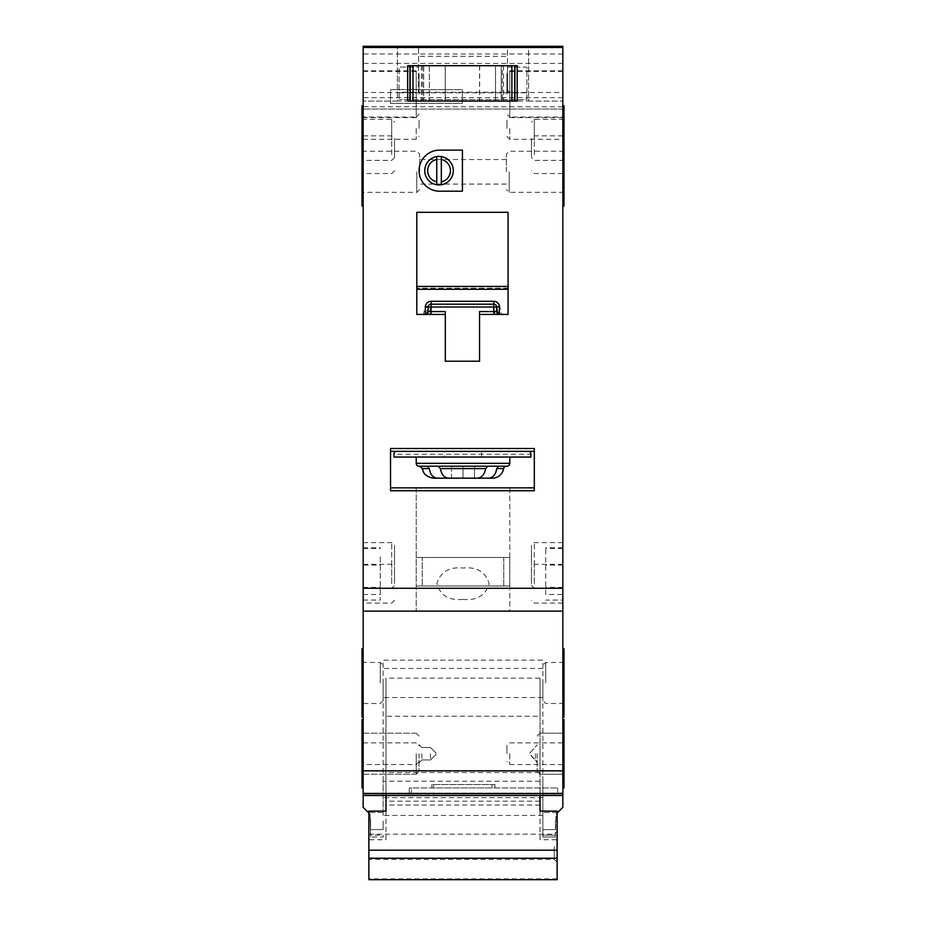 <?xml version="1.0" encoding="UTF-8"?>
<svg xmlns="http://www.w3.org/2000/svg" width="926" height="926" viewBox="0 0 926 926"><rect width="100%" height="100%" fill="white"/><g stroke="black" fill="none" stroke-linecap="round" stroke-linejoin="round"><path stroke-width="0.69" stroke-dasharray="4.63 3.47" d="M557.128 846.746L557.128 862.152L557.128 846.746M554.28 846.746L554.28 859.305L554.28 846.746M368.872 846.746L368.872 859.305L368.872 846.746M557.128 879.7L557.128 839.755L540.02 839.755L540.02 678.121L385.98 678.121L385.98 795.503M368.872 879.7L368.872 839.755L385.98 839.755L385.98 678.121M557.128 878.843L368.872 878.843M540.02 801.175L385.98 801.175M540.02 678.121L540.02 716.238L385.98 716.238M540.02 716.238L540.02 772.527L385.98 772.527M540.02 772.527L540.02 795.503M540.02 839.755L540.02 811.107M385.98 839.755L385.98 811.107M368.872 811.107L368.872 839.755M557.128 811.107L557.128 839.755M509.786 557.475L416.214 557.475L416.214 585.996L509.786 585.996L416.214 585.996L509.786 585.996L416.214 585.996L416.214 557.475L509.786 557.475L509.786 585.996L509.786 557.475L416.214 557.475L509.786 557.475M503.779 557.475L503.779 585.996L422.221 585.996L503.779 585.996L422.221 585.996L503.779 585.996L503.779 557.475L422.221 557.475L422.221 585.996L422.221 557.475L503.779 557.475M445.313 101.073L409.94 101.073L445.313 101.073L445.313 65.7L409.94 65.7L409.94 101.073L514.914 101.073L479.541 101.073L514.914 101.073L514.914 65.7L502.367 65.7L502.367 101.073M502.367 65.7L445.313 65.7M407.66 65.7L517.194 65.7L517.194 101.073L407.66 101.073L517.194 101.073L517.194 65.7L407.66 65.7L407.66 101.073L407.66 65.7M501.221 65.7L495.514 65.7L501.221 65.7L501.221 101.073L495.514 101.073L501.221 101.073L501.221 65.7M495.514 65.7L423.633 65.7L495.514 65.7L495.514 101.073L423.633 101.073L495.514 101.073L495.514 65.7M423.633 65.7L423.633 101.073L423.633 65.7M479.656 65.7L479.656 101.073M445.198 65.7L445.198 101.073M419.073 753.718L419.073 771.404L419.073 753.718M537.161 753.718L537.161 771.404L537.161 753.718M535.46 753.718L535.46 759.945L535.46 753.718M531.455 583.716L531.455 567.163L531.455 583.716M531.455 139.861L531.455 157.547L531.455 139.861M531.455 154.7L531.455 138.726L531.455 154.7M506.927 94.221L506.927 74.254L506.927 94.221M394.545 154.7L394.545 138.726L394.545 154.7M394.545 139.861L394.545 157.547L394.545 139.861M394.545 583.716L394.545 567.163L394.545 583.716M542.867 682.983L542.867 700.669L542.867 682.983M383.132 682.983L383.132 700.669L383.132 682.983M506.927 753.718L506.927 745.731L506.927 753.718M506.36 171.808L506.36 154.121L506.36 171.808M419.073 94.221L419.073 74.254L419.073 94.221M419.64 171.808L419.64 154.121L419.64 171.808M394.545 565.462L394.545 545.495L394.545 565.462M531.455 565.462L531.455 545.495L531.455 565.462M506.927 128.448L506.927 120.461L506.927 128.448M506.927 81.673L506.927 73.686L506.927 81.673M419.073 81.673L419.073 73.686L419.073 81.673M419.073 128.448L419.073 120.461L419.073 128.448M509.786 463.336L416.214 463.336A2.847 2.847 0 0 0 419.073 466.195L506.927 466.195A2.847 2.847 0 0 0 509.786 463.336L509.786 457.062L416.214 457.062L509.786 457.062L416.214 457.062L444.411 457.062L444.411 451.356L529.753 451.356A5.706 5.706 0 0 1 530.887 454.782A5.706 5.706 0 0 0 529.753 451.356L395.113 451.356L394.001 454.215L530.864 454.215A5.706 5.706 0 0 1 530.887 454.782L530.887 457.062L393.967 457.062L393.967 454.782A5.706 5.706 0 0 1 394.001 454.215M496.741 468.591L498.732 466.195L506.441 466.195L498.605 466.195L496.625 468.591C495.584 474.587 492.91 477.793 488.581 478.175L488.65 478.175C492.991 477.793 495.688 474.598 496.741 468.591L503.628 468.591A2.847 2.847 0 0 1 506.441 466.195L474.54 466.195L474.54 478.175L488.65 478.175M503.628 468.591L496.625 468.591L503.628 468.591A11.413 11.413 0 0 1 492.366 478.175L488.581 478.175C492.91 477.793 495.584 474.587 496.625 468.591L498.605 466.195L474.54 466.195L506.441 466.195M562.834 128.448L562.834 139.294L562.834 128.448M562.834 81.673L562.834 70.827L562.834 81.673M419.073 170.673A20.534 20.534 0 0 0 439.607 191.207L462.433 191.207L462.433 150.128L439.607 150.128A20.534 20.534 0 0 0 419.073 170.673M380.273 556.827L380.273 600.071L380.273 556.827M363.166 565.091L363.166 600.071L363.166 547.694L363.166 565.091L380.273 565.091M545.727 594.515L545.727 547.694L545.727 594.515L562.834 594.515L562.834 600.071L545.727 600.071M562.834 594.515L562.834 600.071M430.486 753.718L430.486 759.945L430.486 753.718M563.98 206.035L563.98 105.633M562.834 171.808L562.834 137.58L562.834 171.808M563.98 171.808L563.98 137.58L563.98 171.808M363.166 171.808L363.166 137.58L363.166 171.808M362.02 206.035L362.02 105.633M563.98 117.498L562.834 117.498L562.834 105.633L562.834 174.088L562.834 71.406L562.834 117.046L509.786 117.046L509.786 71.406L509.786 117.046L506.927 114.187M563.98 139.861L563.98 119.327L563.98 160.395L563.98 139.861L562.834 139.861M419.073 114.187L416.214 117.046L416.214 71.406L416.214 117.046L363.166 117.046L363.166 71.406L363.166 174.088L363.166 139.861L362.02 139.861L362.02 119.327L362.02 139.861M563.98 717.21L563.98 648.756M562.834 682.983L562.834 717.21L562.834 682.983M363.166 682.983L363.166 717.21L363.166 682.983M362.02 717.21L362.02 648.756M562.834 787.957L563.98 787.957L563.98 719.49L563.98 774.263L563.98 719.49L562.834 719.49L562.834 787.957L562.834 719.49M363.166 753.718L363.166 787.957L363.166 753.718M363.166 787.957L362.02 787.957L362.02 719.49L362.02 753.718L362.02 719.49L363.166 719.49M563.98 133.541L563.98 188.927L563.98 154.7L562.834 154.7L562.834 131.874L562.834 133.541L563.98 133.541L563.98 131.874L563.98 154.7L563.98 134.154L563.98 154.7L562.834 154.7L562.834 188.927L562.834 133.541M363.166 133.541L363.166 188.927L363.166 135.867L363.166 154.7L362.02 154.7L362.02 188.927L362.02 154.7L363.166 154.7L363.166 131.874L363.166 133.541L362.02 133.541M509.786 487.863L509.786 611.102L416.214 611.102L509.786 611.102L416.214 611.102L509.786 611.102L509.786 487.863L416.214 487.863L416.214 611.102L416.214 487.863L509.786 487.863M462.942 599.4C476.774 600.789 485.513 595.58 489.148 583.785C485.618 571.909 476.913 566.654 463 568.032C449.168 566.666 440.452 571.874 436.852 583.669C440.406 595.522 449.098 600.766 462.942 599.4M562.834 565.462L562.834 542.636L562.834 565.462M562.834 583.716L562.834 564.316L562.834 583.716M368.872 813.051L370.006 814.197C367.761 811.952 367.761 811.952 370.006 814.197C367.761 811.952 367.761 811.952 370.006 814.197L370.574 821.038L370.006 814.197C367.761 811.952 367.761 811.952 370.006 814.197C367.761 811.952 367.761 811.952 370.006 814.197L363.166 807.345L363.166 793.663L562.834 793.663L363.166 793.663L562.834 793.663L363.166 793.663L363.166 611.102L562.834 611.102L562.834 46.3L562.834 109.06L562.834 46.3L363.166 46.3L363.166 611.102L562.834 611.102L562.834 807.345L555.994 814.197C558.239 811.952 558.239 811.952 555.994 814.197C558.239 811.952 558.239 811.952 555.994 814.197L555.426 835.171L555.994 814.197C558.239 811.952 558.239 811.952 555.994 814.197C558.239 811.952 558.239 811.952 555.994 814.197L557.128 813.051M542.867 821.038L542.867 829.603L542.867 821.038M383.132 821.038L383.132 829.603L383.132 821.038M370.574 821.038L370.574 829.603L370.574 821.038M370.006 814.197L370.574 835.171L370.006 814.197M416.214 463.336L416.214 457.062M362.02 171.808L362.02 137.58L362.02 171.808M363.166 583.716L363.166 564.316L363.166 583.716M424.779 170.673A14.26 14.26 0 0 0 439.04 184.934A14.26 14.26 0 0 0 453.3 170.673A14.26 14.26 0 0 0 439.04 156.401A14.26 14.26 0 0 0 424.779 170.673M363.166 128.448L363.166 139.294L363.166 128.448M363.166 81.673L363.166 70.827L363.166 81.673M363.166 117.046L363.166 139.861M528.607 101.073L562.834 101.073L528.607 101.073L528.607 46.3L363.166 46.3L363.166 101.073L397.393 101.073L397.393 46.3L397.393 101.073L363.166 101.073L363.166 109.06L363.166 46.3L528.607 46.3L528.607 101.073L397.393 101.073M399.106 92.797L526.894 92.797L526.894 99.638L399.106 99.638L526.894 99.638L526.894 67.123L507.494 67.123L507.494 47.724L418.506 47.724L418.506 67.123L399.106 67.123L399.106 99.638L399.106 67.123L418.506 67.123L418.506 92.23L418.506 47.724L507.494 47.724L507.494 56.289L418.506 56.289M427.268 466.195L429.259 468.591C430.301 474.587 432.998 477.793 437.35 478.175L437.419 478.175C433.102 477.793 430.416 474.598 429.375 468.591L427.395 466.195L419.559 466.195L451.46 466.195L419.559 466.195L451.46 466.195L451.46 478.175L448.578 478.175L477.422 478.175C481.902 477.793 484.692 474.598 485.803 468.591L487.886 466.195L438.114 466.195L440.197 468.591C441.297 474.587 444.098 477.793 448.578 478.175L488.581 478.175L474.54 478.175L474.54 466.195L487.713 466.195L463 466.195L463 478.175L448.716 478.175C444.248 477.793 441.47 474.598 440.371 468.591L438.287 466.195L487.713 466.195L485.629 468.591C484.541 474.587 481.751 477.793 477.284 478.175L477.422 478.175C481.902 477.793 484.692 474.598 485.803 468.591L487.886 466.195L438.114 466.195L440.197 468.591C441.297 474.587 444.098 477.793 448.578 478.175L477.284 478.175L463 478.175L463 466.195L438.287 466.195L487.886 466.195L438.114 466.195L463 466.195L463 478.175L463 466.195L438.287 466.195M437.35 478.175L437.419 478.175C433.102 477.793 430.416 474.598 429.375 468.591L427.395 466.195L451.46 466.195L451.46 478.175L433.634 478.175C424.131 476.902 422.696 470.246 422.974 470.836L422.372 468.591L429.375 468.591L422.372 468.591L419.559 466.195M481.589 451.356L481.589 457.062L530.887 457.062L393.967 457.062L393.967 454.782A5.706 5.706 0 0 1 395.113 451.356L444.411 451.356M530.887 457.062L530.887 454.782L530.887 457.062M530.864 454.215L529.753 451.356L395.113 451.356A5.706 5.706 0 0 0 393.967 454.782L393.967 457.062L444.411 457.062M534.314 448.508L534.314 451.356L390.54 451.356L534.314 451.356L390.54 451.356L390.54 487.863L390.54 448.508M481.589 457.062L509.786 457.062M395.113 451.356L529.753 451.356M390.54 103.353L462.433 103.353L462.433 89.66L390.54 89.66L390.54 103.353L390.54 89.66L462.433 89.66L462.433 103.353L390.54 103.353M499.508 314.435L479.541 314.435L494.947 314.435L494.947 311.587L479.541 311.587L479.541 361.221L445.313 361.221L445.313 314.435L424.108 314.435L426.909 312.131L429.919 311.587L430.81 304.168A2.847 2.847 0 0 0 428.009 306.471A2.847 2.847 0 0 1 430.81 304.168A2.847 2.847 0 0 0 428.009 306.471L426.909 312.131L428.009 306.471A2.847 2.847 0 0 1 430.81 304.168L494.056 304.168L430.81 304.168L430.81 301.309A5.706 5.706 0 0 0 425.208 305.927L423.552 314.435L416.793 314.435L416.793 212.32L508.073 212.32L508.073 314.435L499.508 314.435L496.66 311.587L496.66 307.015A2.847 2.847 0 0 0 493.813 304.168L431.053 304.168A2.847 2.847 0 0 0 428.194 307.015L428.194 311.587L425.347 314.435L445.313 314.435L416.793 314.435L416.793 212.32L508.073 212.32L508.073 314.435L508.073 212.32L416.793 212.32L416.793 314.435L425.347 314.435M479.541 314.435L508.073 314.435L501.313 314.435L499.658 305.927L496.857 306.471L497.956 312.131L496.857 306.471A2.847 2.847 0 0 0 494.056 304.168A2.847 2.847 0 0 1 496.857 306.471L494.056 307.015L494.947 311.587L497.956 312.131A2.847 2.847 0 0 0 500.758 314.435L494.947 314.435M562.834 53.986L363.166 53.986M534.314 451.356L534.314 490.722L534.314 487.863L390.54 487.863L390.54 490.722L390.54 451.356M411.387 793.663L557.707 793.663L411.387 793.663L411.387 787.957L557.707 787.957L409.269 787.957L411.387 787.957L411.387 793.663M383.132 815.482L383.132 781.243L542.867 781.243L542.867 835.171L542.867 815.482L383.132 815.482L383.132 660.157L542.867 660.157L542.867 815.482M542.867 797.656L383.132 797.656M555.426 835.171L555.426 837.011L542.867 837.011L542.867 835.171L542.867 837.011L555.426 837.011L555.426 835.171L542.867 835.171L555.426 835.171M370.574 835.171L370.574 837.011L370.574 835.171L383.132 835.171L383.132 837.011L370.574 837.011L383.132 837.011L383.132 835.171L370.574 835.171M555.426 821.038L555.426 829.603L555.426 821.038M562.834 611.102L363.166 611.102M562.834 793.084L363.166 793.084L562.834 793.084M562.834 63.419L363.166 63.419M562.834 97.647L363.166 97.647M562.834 109.06L363.166 109.06L562.834 109.06M526.894 92.797L507.494 92.23L507.494 56.289M526.894 92.23L526.894 67.123L507.494 67.123L507.494 92.23L399.106 92.23M542.867 781.243L542.867 660.157L383.132 660.157L383.132 781.243M363.166 156.772L362.02 156.772M563.98 156.772L563.98 154.7L563.98 156.772L562.834 156.772M562.834 154.7L562.834 175.234L562.834 154.7M563.98 154.7L563.98 175.234L563.98 154.7M563.98 753.718L563.98 774.263L563.98 753.718M363.166 144.421L362.02 144.421M363.166 117.498L362.02 117.498M563.98 144.421L562.834 144.421M557.707 787.957L557.707 793.663L557.707 787.957M492.076 787.957L431.886 787.957L492.076 787.957L492.076 784.53L431.886 784.53L433.576 784.53L433.576 787.957L433.576 784.53L494.947 784.53L492.076 784.53L492.076 787.957M494.947 784.53L494.947 787.957L494.947 784.53M423.552 314.435L424.108 314.435A2.847 2.847 0 0 0 426.909 312.131A2.847 2.847 0 0 1 424.108 314.435M445.313 314.435L445.313 361.221L445.313 311.587L429.919 311.587L429.919 314.435M479.541 361.221L445.313 361.221L479.541 361.221L479.541 311.587L479.541 361.221M500.758 314.435L497.956 312.131A2.847 2.847 0 0 0 500.758 314.435L501.313 314.435M508.073 288.194L416.793 288.194L508.073 288.194M534.314 487.863L390.54 487.863L534.314 487.863L534.314 490.722M416.793 289.306L508.073 289.306M390.54 490.722L390.54 487.863M436.759 181.843L436.759 156.587M441.32 156.587L441.32 184.749M422.499 65.7L422.499 101.073M429.34 65.7L429.34 101.073L429.34 65.7M503.501 65.7L503.501 101.073M421.353 65.7L421.353 101.073M416.214 753.718L416.214 774.263L416.214 753.718M421.92 753.718L421.92 759.945L421.92 753.718M540.02 753.718L540.02 774.263L540.02 753.718M534.314 583.716L534.314 564.316L534.314 583.716M534.314 139.861L534.314 119.327L534.314 139.861M534.314 154.7L534.314 135.867L534.314 154.7M391.686 154.7L391.686 135.867L391.686 154.7M391.686 139.861L391.686 119.327L391.686 139.861M391.686 583.716L391.686 564.316L391.686 583.716M545.727 682.983L545.727 662.437L545.727 682.983M380.273 682.983L380.273 662.437L380.273 682.983M509.786 753.718L509.786 764.563L509.786 753.718M509.207 171.808L509.207 192.353L509.207 171.808M416.793 171.808L416.793 192.353L416.793 171.808M391.686 565.462L391.686 542.636L391.686 565.462M534.314 565.462L534.314 542.636L534.314 565.462M509.786 128.448L509.786 139.294L509.786 128.448M509.786 81.673L509.786 70.827L509.786 81.673M416.214 81.673L416.214 70.827L416.214 81.673M416.214 128.448L416.214 139.294L416.214 128.448M531.455 585.429L534.314 588.276L363.166 588.276L391.686 588.276L394.545 585.429M416.214 490.722L509.786 490.722M562.834 795.503L363.166 795.503M562.834 770.837L363.166 770.837M562.834 106.768L363.166 106.768M363.166 124.64L362.02 124.64M363.166 122.498L362.02 122.498M563.98 124.64L562.834 124.64M563.98 122.498L562.834 122.498M562.834 587.373L545.727 587.373M562.834 548.551L545.727 548.551M562.834 565.091L545.727 565.091M363.166 587.373L380.273 587.373M363.166 594.515L380.273 594.515M363.166 548.551L380.273 548.551M425.208 305.927L430.81 307.015L494.056 307.015L494.056 304.168A2.847 2.847 0 0 1 496.857 306.471A2.847 2.847 0 0 0 494.056 304.168L494.056 301.309A5.706 5.706 0 0 1 499.658 305.927M493.813 301.309L431.053 301.309M440.197 468.591L485.803 468.591L440.197 468.591M485.629 468.591L440.371 468.591M429.259 468.591L422.372 468.591M428.194 307.015A2.847 2.847 0 0 1 431.053 304.168M493.813 304.168A2.847 2.847 0 0 1 496.66 307.015M368.872 834.199L554.28 834.199L557.128 831.351M540.02 805.064L385.98 805.064M557.128 862.152L554.28 859.305L368.872 859.305M479.541 65.7L479.541 101.073M416.214 733.184L419.073 736.043L416.214 733.184L362.02 733.184L416.214 733.184M421.92 759.945L419.073 762.793L421.92 759.945L430.486 759.945L421.92 759.945M535.46 759.945L537.161 762.561L529.753 754.239L535.46 759.945M540.02 733.184L537.161 736.043L540.02 733.184L563.98 733.184L540.02 733.184M562.834 564.316L534.314 564.316L531.455 567.163M563.98 119.327L534.314 119.327L531.455 122.174M562.834 135.867L534.314 135.867L531.455 138.726M562.834 71.406L509.786 71.406L506.927 74.254M363.166 135.867L391.686 135.867L394.545 138.726M362.02 119.327L391.686 119.327L394.545 122.174M363.166 564.316L391.686 564.316L394.545 567.163M563.98 662.437L545.727 662.437L542.867 665.296M362.02 662.437L380.273 662.437L383.132 665.296M363.166 742.883L416.214 742.883L419.073 745.731M562.834 742.883L509.786 742.883L506.927 745.731M563.98 151.274L509.207 151.274L506.36 154.121M363.166 71.406L416.214 71.406L419.073 74.254M362.02 151.274L416.793 151.274L419.64 154.121M363.166 542.636L391.686 542.636L394.545 545.495M562.834 542.636L534.314 542.636L531.455 545.495M562.834 117.614L509.786 117.614L506.927 120.461M562.834 70.827L509.786 70.827L506.927 73.686M363.166 70.827L416.214 70.827L419.073 73.686M363.166 117.614L416.214 117.614L419.073 120.461M542.867 668.433L383.132 668.433M506.36 159.55L419.64 159.55M436.181 753.208L430.486 747.502L421.92 747.502L419.073 744.654L421.92 747.502L430.486 747.502L436.181 753.208M529.753 753.208L537.161 744.886L529.753 753.208M563.98 134.154L562.834 134.154M563.98 131.874L562.834 131.874M363.166 134.154L362.02 134.154M363.166 131.874L362.02 131.874M557.707 812.484L542.867 812.484L557.707 812.484M383.132 812.484L368.293 812.484L383.132 812.484M363.166 92.507L416.214 92.507L419.073 89.66M363.166 139.294L416.214 139.294L419.073 136.435M419.073 761.704L416.214 764.563L363.166 764.563M394.545 157.547L391.686 160.395L362.02 160.395M394.545 170.673L391.686 173.521L363.166 173.521M383.132 700.669L380.273 703.517L362.02 703.517M394.545 600.256L391.686 603.115L363.166 603.115M419.64 189.494L416.793 192.353L362.02 192.353M383.132 829.603L370.574 829.603L383.132 829.603M416.214 774.263L362.02 774.263L416.214 774.263L419.073 771.404L416.214 774.263M555.426 829.603L542.867 829.603L555.426 829.603M562.834 764.563L509.786 764.563L506.927 761.704M562.834 603.115L534.314 603.115L531.455 600.256M363.166 188.927L362.02 188.927M363.166 122.359L362.02 122.359M363.166 175.234L362.02 175.234M563.98 122.359L562.834 122.359M563.98 188.927L562.834 188.927M563.98 175.234L562.834 175.234M562.834 173.521L534.314 173.521L531.455 170.673M563.98 774.263L540.02 774.263L537.161 771.404L540.02 774.263L563.98 774.263M563.98 703.517L545.727 703.517L542.867 700.669M563.98 160.395L534.314 160.395L531.455 157.547M363.166 137.58L362.02 137.58M563.98 192.353L509.207 192.353L506.36 189.494M563.98 137.58L562.834 137.58M436.181 754.239L430.486 759.945L436.181 754.239M562.834 547.694L545.727 547.694M363.166 600.071L380.273 600.071M363.166 547.694L380.273 547.694M409.269 787.957L409.269 793.663M431.886 784.53L431.886 787.957M506.36 184.077L419.64 184.077M542.867 697.533L383.132 697.533M506.927 89.66L509.786 92.507L562.834 92.507M506.927 136.435L509.786 139.294L562.834 139.294"/><path stroke-width="1.39" d="M540.02 795.503L540.02 811.107L557.128 811.107L557.128 879.7L368.872 879.7L368.872 811.107L385.98 811.107L385.98 795.503M557.128 850.195L368.872 850.195M557.128 858.217L368.872 858.217M412.973 65.7L412.973 101.073L409.94 101.073L409.94 65.7L407.66 65.7L514.914 65.7L514.914 101.073L517.194 101.073L517.194 65.7L514.914 65.7L517.194 65.7L517.194 101.073L511.893 101.073L511.893 65.7M412.973 101.073L511.893 101.073M407.66 101.073L409.94 101.073L407.66 101.073L407.66 65.7L407.66 101.073M416.214 457.062L416.214 463.336A2.847 2.847 0 0 0 419.073 466.195L506.927 466.195A2.847 2.847 0 0 0 509.786 463.336L509.786 457.062M427.268 466.195L429.259 468.591C430.301 474.587 432.998 477.793 437.35 478.175L488.65 478.175C492.991 477.793 495.688 474.598 496.741 468.591L498.732 466.195L487.713 466.195L485.629 468.591C484.541 474.587 481.751 477.793 477.284 478.175L448.716 478.175C444.248 477.793 441.47 474.598 440.371 468.591L438.287 466.195M488.65 478.175L492.366 478.175A11.413 11.413 0 0 0 503.628 468.591A2.847 2.847 0 0 1 506.441 466.195M450.453 170.673A11.413 11.413 0 0 0 441.32 159.492L441.32 156.587A14.26 14.26 0 0 1 441.32 184.749L441.32 181.843A11.413 11.413 0 0 0 450.453 170.673M419.073 170.673A20.534 20.534 0 0 0 439.607 191.207L462.433 191.207L462.433 150.128L439.607 150.128A20.534 20.534 0 0 0 419.073 170.673M562.834 105.633L563.98 105.633L563.98 206.035L562.834 206.035M363.166 139.861L362.02 139.861L362.02 206.035L363.166 206.035M363.166 105.633L362.02 105.633L362.02 139.861M562.834 648.756L563.98 648.756L563.98 717.21L562.834 717.21M363.166 648.756L362.02 648.756L362.02 717.21L363.166 717.21M562.834 719.49L563.98 719.49L563.98 787.957L562.834 787.957M363.166 719.49L362.02 719.49L362.02 787.957L363.166 787.957M441.32 184.749A14.26 14.26 0 0 1 436.759 184.749L436.759 181.843L436.759 184.749A14.26 14.26 0 0 1 436.759 156.587L436.759 159.492A11.413 11.413 0 0 0 436.759 181.843L436.759 159.492M562.834 47.492L363.166 47.492L363.166 46.3L562.834 46.3L562.834 793.663L363.166 793.663L363.166 807.345L368.872 813.051M557.128 813.051L562.834 807.345L562.834 793.663L363.166 793.663L363.166 588.276L562.834 588.276M363.166 47.492L363.166 588.276M441.32 156.587A14.26 14.26 0 0 0 436.759 156.587M441.32 159.492L441.32 181.843M479.541 314.435L508.073 314.435L508.073 212.32L416.793 212.32L416.793 314.435L445.313 314.435L445.313 361.221L479.541 361.221L479.541 311.587L493.813 311.587L493.813 307.015L431.053 307.015L431.053 311.587L445.313 311.587L445.313 314.435M509.786 490.722L534.314 490.722L534.314 448.508L390.54 448.508L390.54 490.722L416.214 490.722M437.35 478.175L433.634 478.175C424.131 476.902 422.696 470.246 422.974 470.836L422.372 468.591L419.559 466.195M395.113 451.356A5.706 5.706 0 0 0 393.967 454.782L393.967 457.062L530.887 457.062L530.887 454.782A5.706 5.706 0 0 0 529.753 451.356M534.314 451.356L390.54 451.356M562.834 611.102L363.166 611.102M563.98 139.861L562.834 139.861M494.056 301.309L493.813 301.309A5.706 5.706 0 0 1 499.508 307.015L496.66 307.015L496.66 311.587L493.813 311.587L493.813 314.435M428.194 311.819L428.194 311.587A2.847 2.847 0 0 1 425.347 314.435L425.347 307.015A5.706 5.706 0 0 1 431.053 301.309L431.053 304.168L493.813 304.168L493.813 307.015L496.66 307.015A2.847 2.847 0 0 0 493.813 304.168L493.813 301.309L430.81 301.309M425.59 314.423L425.347 314.435A2.847 2.847 0 0 0 428.194 311.587L428.194 307.015L431.053 307.015L431.053 304.168A2.847 2.847 0 0 0 428.194 307.015L425.347 307.015M508.073 289.306L416.793 289.306M390.54 487.863L534.314 487.863M499.508 307.015L499.276 314.423M496.672 311.819L496.66 311.587A2.847 2.847 0 0 0 499.508 314.435A2.847 2.847 0 0 1 496.66 311.587M514.682 65.7L514.682 101.073M410.172 101.073L410.172 65.7M416.214 463.336L509.786 463.336M503.628 468.591L496.741 468.591M534.314 490.722L390.54 490.722M562.834 795.503L363.166 795.503M562.834 770.837L363.166 770.837M363.166 111.919L362.02 111.919M563.98 111.919L562.834 111.919M416.793 286.447L508.073 286.447M429.259 468.591L422.372 468.591M485.629 468.591L440.371 468.591M431.053 314.435L431.053 311.587L428.194 311.587M431.053 304.168A2.847 2.847 0 0 0 428.194 307.015M496.66 307.015A2.847 2.847 0 0 0 493.813 304.168M363.166 174.088L362.02 174.088M363.166 117.046L362.02 117.046M563.98 117.046L562.834 117.046M563.98 174.088L562.834 174.088"/></g></svg>
